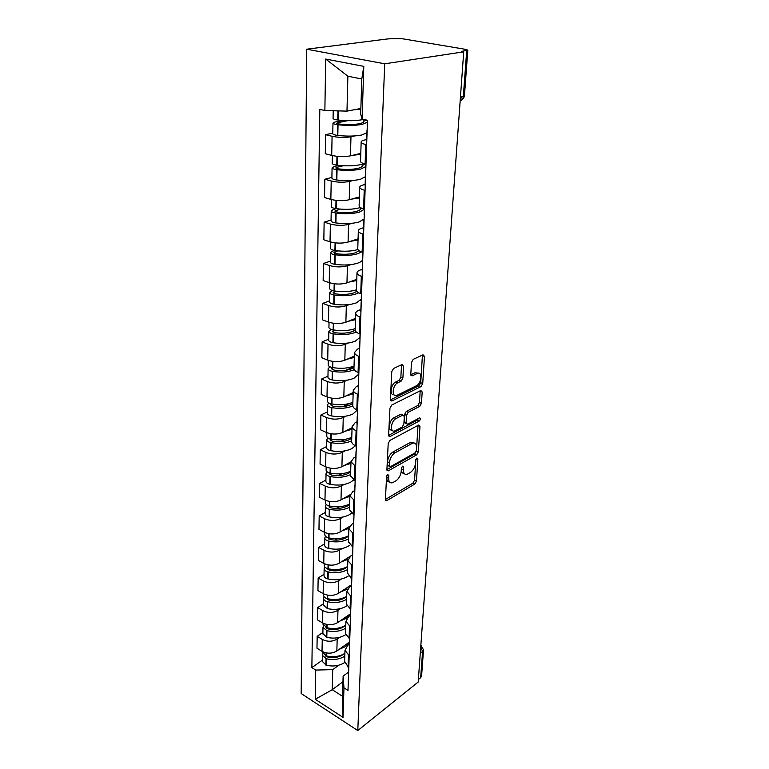 <?xml version="1.0" encoding="UTF-8"?>
<svg xmlns="http://www.w3.org/2000/svg" width="769" height="769" viewBox="0 0 769 769"><rect width="100%" height="100%" fill="white"/><g stroke="black" fill="none" stroke-linecap="round" stroke-linejoin="round"><path stroke-width="1.15" d="M387.768 474.579L386.557 476.742L385.432 499.456L386.615 500.763L414.827 484.037L416.462 481.086L417.884 458.891L416.923 458.016L415.76 460.102L415.577 463.005C415.029 467.254 413.261 470.436 410.271 472.56L407.147 474.281C404.648 474.896 403.398 473.464 403.408 469.974L403.571 467.043L402.562 466.177L401.38 468.292L401.216 471.234C400.678 475.53 398.88 478.77 395.804 480.942L392.555 482.73C389.989 483.365 388.691 481.923 388.672 478.414L388.816 475.453L387.768 474.579M403.542 366.159L402.024 364.554L393.555 368.476L391.757 371.648L390.383 399.496L391.873 401.024L421.018 386.567L422.729 383.52L424.478 356.403L423.037 354.807L413.232 359.354L411.492 362.459L410.8 374.272L412.251 375.83L417.183 373.465C422.623 370.706 421.739 383.433 416.375 385.778L397.044 395.295C391.45 398.121 392.238 385.154 397.852 382.751L401.12 381.174L402.898 378.05L403.542 366.159L401.476 364.804M384.731 63.808L463.717 51.831L418.192 682.026L357.787 730.55L384.731 63.808L306.696 49.197L301.179 693.542L357.787 730.55M389.96 440.397L388.201 443.502L386.913 469.523L388.432 470.791L416.683 454.825L418.346 451.845L419.97 426.439L418.721 425.017L389.96 440.397M388.624 435.1L389.95 408.185L391.729 405.042L420.835 390.498L422.191 391.998L421.46 403.312L419.768 406.33L408.272 412.261L406.551 415.337L406.119 422.825L407.435 424.277L419.566 417.884C420.797 418.307 420.701 419.345 419.278 421.008L389.998 436.552L388.624 435.1M463.717 51.831L461.39 51.436L467.812 50.139L465.485 49.341L403.014 38.844L395.295 38.575L387.72 38.921L306.696 49.197M423.508 650.065L421.595 675.922L420.662 677.691L422.585 651.487L420.71 647.104M418.365 679.527L420.662 677.691M344.627 661.475L348.78 667.752M339.706 637.309L337.178 639.077C332.362 641.827 327.392 641.932 322.259 639.404L322.028 651.324C327.123 653.871 332.064 653.756 336.851 650.978L349.539 641.961M322.028 651.324L316.972 648.219L317.174 636.328L322.893 632.416M349.193 655.717L344.983 650.305L347.723 645.393L349.472 644.153M322.259 639.404L317.174 636.328M345.541 632.887L345.512 633.704L349.76 639.039M323.461 603.79L317.655 607.606L317.443 619.862L322.576 622.909C327.757 625.408 332.775 625.303 337.629 622.602L350.501 613.797M350.183 626.629L345.906 621.333L348.684 616.536L350.453 615.315M340.542 608.596L337.966 610.336C333.083 613.008 328.027 613.104 322.817 610.624L317.655 607.606M346.483 603.405L346.454 604.203L350.77 609.433L350.674 612.249M324.037 574.289L318.155 577.99L317.943 590.63L323.153 593.62C328.411 596.071 333.506 595.975 338.427 593.341L351.491 584.776M351.212 596.619L346.857 591.438L349.674 586.766L351.462 585.584M341.407 578.999L338.773 580.691C333.823 583.296 328.69 583.383 323.403 580.951L318.155 577.99M347.444 572.992L351.817 578.865M324.643 543.856L318.664 547.451L318.443 560.486L323.739 563.408C329.084 565.801 334.255 565.724 339.254 563.177L352.51 554.862M352.269 565.638L347.838 560.591L350.693 556.045L352.51 554.91M342.301 548.47L339.619 550.123C334.582 552.642 329.372 552.709 323.999 550.335L318.664 547.451M348.444 541.597L352.894 547.307M325.268 512.462L319.193 515.932L318.972 529.389L324.355 532.235C329.786 534.57 335.034 534.513 340.109 532.042L349.453 526.457M353.356 533.648L348.857 528.745L351.741 524.343L353.596 523.237M343.224 516.96L340.484 518.566C335.371 520.998 330.084 521.055 324.614 518.739L319.193 515.932M349.482 509.165L349.453 509.895L354.009 514.711M325.902 480.048L319.741 483.384L319.51 497.283L324.979 500.042C330.497 502.32 335.842 502.272 340.994 499.898L349.991 494.803M354.49 500.59L349.905 495.842L352.827 491.593L354.711 490.526M344.185 484.432L341.378 485.989C336.188 488.325 330.814 488.363 325.249 486.114L319.741 483.384M350.539 475.655L355.163 481.01M326.565 446.578L320.308 449.759L320.067 464.12L325.633 466.802C331.247 469.013 336.668 468.975 341.907 466.696L350.981 461.842L353.951 457.747L355.864 456.728M355.653 466.418L350.981 461.823L350.52 476.357M345.175 450.826L342.301 452.326C337.033 454.556 331.564 454.585 325.912 452.403L320.308 449.759M351.644 441.002L351.625 441.675C351.817 443.28 353.144 444.665 355.595 445.818L356.345 446.164M327.258 411.982L320.884 415.01L320.644 429.852L326.296 432.438C332.016 434.572 337.533 434.562 342.849 432.389L352.067 427.756M356.864 431.053L356.105 430.717C353.634 429.583 352.298 428.218 352.106 426.651L355.115 422.758L357.047 421.787M346.204 416.087L343.262 417.529C337.899 419.653 332.343 419.653 326.594 417.548L320.884 415.01M357.431 410.608L356.903 410.867M352.788 405.167L352.769 405.801C352.971 407.33 354.317 408.656 356.816 409.771L357.585 410.098M327.959 376.214L321.49 379.069L321.231 394.42L326.998 396.91C332.804 398.967 338.418 398.967 343.83 396.919L353.192 392.526M358.114 394.459L357.345 394.132C354.826 393.046 353.471 391.748 353.259 390.248L356.316 386.557L358.287 385.644M347.271 380.165L344.252 381.539C338.802 383.539 333.15 383.529 327.296 381.511L321.49 379.069M358.642 375.003L358.094 375.253M353.971 368.063L353.951 368.668C354.153 370.12 355.538 371.379 358.075 372.446L358.854 372.763M328.69 339.206L322.115 341.878L321.855 357.768L327.709 360.142C333.631 362.112 339.331 362.141 344.829 360.209L354.346 356.085M359.411 356.556L358.623 356.249C356.057 355.201 354.672 353.98 354.461 352.558L357.556 349.078L359.556 348.222M348.386 342.993L345.271 344.301C339.735 346.165 333.986 346.137 328.027 344.204L322.115 341.878M360.036 338.12L359.334 338.418M355.191 329.632L355.172 330.199C355.393 331.564 356.797 332.756 359.383 333.765L360.18 334.073M329.449 300.9L322.769 303.371L322.49 319.827L328.459 322.086C334.477 323.96 340.283 323.999 345.877 322.221L355.547 318.376M360.748 317.28L359.95 316.982C357.335 316.001 355.922 314.838 355.701 313.512C355.605 312.233 356.653 311.147 358.854 310.263L360.882 309.465M349.539 304.514L346.329 305.735C340.696 307.465 334.851 307.408 328.776 305.572L322.769 303.371M361.343 300.016L360.603 300.294M334.553 283.819L334.4 290.961C342.782 292.162 350.135 291.778 356.46 289.798L356.441 290.336C356.662 291.605 358.094 292.72 360.738 293.681L361.545 293.96M330.237 261.22L323.432 263.479L323.143 280.531L329.228 282.656C335.361 284.434 341.273 284.501 346.963 282.857L356.787 279.33M362.141 276.542L361.324 276.273C358.662 275.34 357.22 274.264 356.989 273.024C356.883 271.841 357.95 270.842 360.18 270.034L362.247 269.304M350.76 264.632L347.425 265.776C341.696 267.352 335.745 267.276 329.565 265.545L323.432 263.479M362.574 260.585L361.92 260.806M357.768 248.502L357.758 248.993C357.989 250.165 359.45 251.194 362.141 252.088L362.968 252.347M331.055 220.088L324.134 222.126L323.836 239.803L330.026 241.793C336.274 243.456 342.292 243.542 348.078 242.062L358.075 238.861M363.593 234.276L362.757 234.016C360.036 233.151 358.565 232.161 358.325 231.027C358.21 229.941 359.296 229.037 361.574 228.306L363.67 227.653M352.029 223.298L348.568 224.356C342.734 225.759 336.668 225.653 330.372 224.048L324.134 222.126M363.948 219.694L363.285 219.896M359.133 205.631L359.123 206.082C359.363 207.14 360.853 208.082 363.602 208.908L364.448 209.158M331.9 177.437L324.854 179.225L324.537 197.566L330.853 199.402C337.226 200.94 343.349 201.055 349.241 199.748L359.411 196.912M365.092 190.376L364.237 190.145C361.468 189.347 359.959 188.443 359.719 187.434C359.594 186.454 360.69 185.646 363.006 185.002L365.15 184.435M353.384 180.427L349.751 181.369C343.81 182.599 337.639 182.474 331.208 180.984L324.854 179.225M365.39 177.283L364.689 177.466M360.555 161.125L360.536 161.509C360.786 162.461 362.314 163.307 365.121 164.057L365.977 164.278M332.775 133.172L325.595 134.69L325.277 153.733L331.708 155.405C338.206 156.809 344.454 156.953 350.453 155.838L360.796 153.387M366.65 144.764L365.775 144.553C362.949 143.832 361.411 143.034 361.151 142.14C361.026 141.285 362.141 140.583 364.496 140.035L366.678 139.545M354.826 135.911L350.972 136.747C344.925 137.786 338.639 137.632 332.083 136.276L325.595 134.69M366.89 133.277L366.121 133.45M338.898 665.166L332.727 669.636L332.218 689.716L342.493 696.262L343.128 676.105L348.511 672.125M342.955 681.719L332.218 689.716L315.252 699.281L315.732 670.059L332.727 669.636M343.128 676.105L343.964 687.851L343.022 717.371L315.252 699.281M324.864 110.525L325.7 59.05L363.795 66.355L362.112 119.032L360.69 114.216L361.786 79.005L347.876 76.218L346.982 111.13L324.864 110.525L319.808 109.371L311.868 667.627L315.732 670.059M343.964 687.851L348.001 690.399L367.486 120.262L362.112 119.032M346.982 111.13L360.872 108.458M322.336 660.196L311.868 667.627M343.022 717.371L342.493 696.262M361.786 79.005L363.795 66.355M347.876 76.218L325.7 59.05M386.807 475.751L386.72 477.501C386.682 480.394 387.624 481.903 389.547 482.019M404.244 473.589C402.331 473.502 401.408 472.003 401.466 469.09L401.562 467.494M385.442 499.437L412.924 483.153L414.558 480.202L415.866 459.526M386.913 469.628L414.751 453.97L416.404 450.99L418.019 425.382M389.306 465.86L390.354 466.745L415.193 452.787L416.356 450.692L416.548 447.596C416.577 443.944 415.27 442.463 412.645 443.165L394.987 452.826C391.844 454.979 389.998 458.266 389.46 462.688L389.306 465.86L387.345 464.957L389.383 466.447M413.703 442.925L410.694 442.31L410.088 442.588L412.049 443.444M387.345 464.957L387.499 461.794C388.028 457.372 389.873 454.085 393.026 451.941L410.088 442.588M406.243 423.767L404.129 421.979L404.552 414.501L406.282 411.434L417.778 405.523L419.47 402.495L420.191 390.815M388.614 435.36L417.307 420.172L418.432 418.48M396.054 418.567C390.671 421.047 389.681 433.312 395.026 430.813L402.158 427.074L403.879 423.998L404.302 416.5L402.937 415.02L396.054 418.567L394.045 417.721C389.229 419.893 387.547 430.957 392.132 430.179M402.225 414.827L402.821 415.077M394.045 417.721L400.832 414.231M393.988 394.747C389.22 395.574 390.844 383.991 395.814 381.933L399.082 380.367L400.86 377.243L401.495 365.362M418.105 373.186L415.164 372.677L417.125 373.494M410.809 374.753L415.097 372.705M390.392 399.909L419.018 385.769L420.73 382.731L422.431 355.095M349.213 642.192L345.435 646.614L338.966 649.469M343.637 654.111L342.974 654.621C338.543 657.495 333.362 658.274 327.411 656.957L325.45 655.649M344.887 653.342C339.552 656.63 333.39 657.485 326.392 655.928L322.499 652.102M322.884 653.727L322.432 655.361L326.335 658.764C333.313 660.331 339.475 659.466 344.8 656.168M344.627 662.58C339.312 665.906 333.169 666.79 326.191 665.214L322.317 661.369M348.645 667.675L348.713 669.636M348.492 676.124L348.453 673.932M331.16 656.668L330.055 657.457M350.164 614.027L346.338 618.343L339.773 621.131M344.983 625.755L343.839 626.658C339.34 629.465 334.082 630.224 328.046 628.917L325.998 627.475M345.781 625.264C340.369 628.475 334.111 629.311 327.008 627.764L323.057 624.015M323.489 625.678L322.99 627.35L326.95 630.686C334.034 632.233 340.283 631.397 345.694 628.186M345.685 634.675C340.283 638.02 333.996 638.904 326.806 637.338L322.865 633.56M349.674 638.991L349.674 641.384M349.453 648.065L349.405 645.922M332.477 628.533L331.131 629.455M351.154 584.998L350.414 586.276M347.377 589.141L340.59 591.928M346.319 596.571L344.723 597.849C340.167 600.579 334.823 601.31 328.69 600.022L326.585 598.436M346.886 605.847L346.742 605.943C341.263 609.279 334.823 610.163 327.431 608.606L323.432 604.905M346.704 596.331C341.215 599.455 334.861 600.262 327.652 598.734L327.334 598.657C325.076 598.032 323.836 596.975 323.624 595.475L323.624 595.062M324.124 596.773L323.557 598.484C323.778 599.983 325.018 601.05 327.267 601.675L327.584 601.752C334.784 603.281 341.128 602.473 346.608 599.339M350.443 619.141L350.395 617.046M333.938 599.512L332.295 600.599M328.392 564.936L328.305 568.81C335.63 570.3 342.08 569.541 347.655 566.503L345.637 568.147C341.013 570.8 335.592 571.502 329.363 570.233L327.209 568.512M348.261 576.039L347.684 576.423C342.128 579.663 335.592 580.518 328.084 578.98L327.767 578.903C325.479 578.288 324.23 577.24 324.009 575.77L324.018 575.366M328.305 568.81L327.988 568.733C325.691 568.118 324.431 567.08 324.21 565.619L324.22 565.215M324.797 566.974L324.153 568.724C324.374 570.185 325.633 571.223 327.921 571.848L328.238 571.915C335.553 573.424 341.994 572.645 347.55 569.608M351.798 579.393L351.702 582.191M351.462 589.314L351.404 587.256M347.963 559.342L341.436 561.803M335.553 569.579L333.563 570.838M348.626 535.926L346.579 537.512C341.888 540.088 336.38 540.751 330.055 539.502L327.902 537.646M349.808 545.192L348.655 545.98C343.012 549.124 336.38 549.941 328.748 548.432L328.43 548.355C326.114 547.749 324.845 546.721 324.614 545.288L324.624 544.904M348.636 535.733C342.974 538.665 336.428 539.396 328.978 537.925L328.661 537.858C326.325 537.252 325.047 536.243 324.826 534.82L324.826 534.436M325.498 536.233L324.758 538.021C324.989 539.444 326.258 540.463 328.594 541.068L328.911 541.136C336.341 542.616 342.887 541.876 348.53 538.934M352.856 548.46L352.76 551.181M352.51 558.525L352.452 556.525M348.847 528.409L342.311 530.725M352.875 547.941L352.779 547.249M337.389 538.665L334.957 540.126M349.626 504.368L347.559 505.896C342.791 508.376 337.197 509.011 330.766 507.79L328.642 505.8M351.548 513.25L349.664 514.567C343.935 517.604 337.197 518.373 329.44 516.893L329.113 516.826C326.758 516.23 325.47 515.23 325.239 513.846L325.249 513.461M349.645 503.974C343.897 506.809 337.245 507.492 329.68 506.05L329.353 505.983C326.988 505.387 325.681 504.406 325.45 503.032L325.46 502.657M326.248 504.512L325.383 506.338C325.614 507.723 326.912 508.703 329.286 509.299L329.613 509.366C337.158 510.818 343.801 510.116 349.539 507.28M353.942 516.518L353.855 519.152M353.596 526.746L353.538 524.804M349.885 496.399L343.214 498.639M353.971 515.807L353.855 514.634M339.494 506.713L336.514 508.415M350.664 471.782L348.559 473.262C343.724 475.636 338.043 476.232 331.506 475.04L329.247 473.579L329.478 472.925M353.442 480.135L350.702 482.144C344.887 485.056 338.033 485.787 330.161 484.335L329.824 484.259C327.431 483.682 326.114 482.721 325.883 481.375L325.883 481.01M350.683 471.186C344.858 473.896 338.091 474.55 330.401 473.137L330.074 473.07C327.661 472.493 326.335 471.541 326.104 470.215L326.104 469.849M327.046 471.753L326.037 473.627C326.267 474.963 327.594 475.915 329.997 476.492L330.324 476.559C338.004 477.982 344.752 477.328 350.577 474.598M355.076 483.528L354.99 486.066M354.72 493.909L354.653 492.035M350.933 463.361L344.137 465.505M355.105 482.615L354.999 481.913M341.994 473.646L338.283 475.655M351.741 438.138L349.597 439.551C344.685 441.819 338.908 442.367 332.266 441.204L329.968 439.801L330.41 438.964M355.441 445.751L351.769 448.644C345.867 451.432 338.908 452.114 330.891 450.701L330.555 450.624C328.123 450.067 326.787 449.134 326.546 447.837L326.546 447.491M351.76 437.311C345.839 439.897 338.966 440.502 331.151 439.128L330.814 439.061C328.363 438.493 327.017 437.58 326.767 436.302L326.777 435.956M327.902 437.917L326.7 439.839C326.94 441.118 328.286 442.04 330.737 442.598L331.074 442.665C338.879 444.049 345.742 443.434 351.654 440.839M356.239 449.423L356.153 451.874M355.874 459.977L355.807 458.18M352.019 429.227L345.089 431.265M356.278 448.298L356.21 446.52M345.07 439.349L340.311 441.771M352.846 403.36L350.674 404.705C345.685 406.859 339.811 407.368 333.044 406.234L330.718 404.879L331.506 403.888M357.374 410.012L352.884 414.03C346.877 416.673 339.802 417.307 331.66 415.933L331.314 415.866C328.834 415.318 327.479 414.424 327.229 413.184L327.238 412.847M352.875 402.293C346.857 404.744 339.879 405.301 331.92 403.965L331.574 403.898C329.084 403.36 327.719 402.475 327.469 401.255L327.469 400.928M328.853 402.946L327.392 404.907C327.642 406.128 329.007 407.012 331.497 407.56L331.843 407.628C339.792 408.973 346.771 408.406 352.779 405.936M357.441 414.164L357.364 416.5M357.076 424.882L357.008 423.161M353.144 393.93L346.079 395.862M357.489 412.809L357.412 411.107M349.386 403.523L342.743 406.695M353.99 367.399L351.789 368.668C346.713 370.696 340.744 371.167 333.861 370.062L331.487 368.774L332.794 367.611M358.671 374.234L354.028 378.233C347.934 380.732 340.734 381.309 332.448 379.973L332.102 379.905C329.574 379.377 328.19 378.521 327.94 377.348L327.95 377.021M354.028 366.082C347.915 368.389 340.811 368.889 332.717 367.592L332.371 367.524C329.834 367.005 328.44 366.169 328.18 365.006L328.19 364.698M329.911 366.775L328.113 368.784C328.363 369.947 329.757 370.793 332.285 371.312L332.631 371.379C340.955 372.705 348.174 372.148 354.298 369.687M358.69 377.675L358.614 379.896M358.316 388.576L358.239 386.932M354.307 357.431L347.088 359.238M358.748 376.07L358.662 374.465M354.009 366.65L345.81 370.293M355.701 313.512L355.172 330.199L352.933 331.381C347.78 333.275 341.705 333.698 334.707 332.631L332.285 331.401L334.246 330.064M331.122 329.343L328.853 331.401C329.113 332.496 330.526 333.304 333.102 333.804L333.458 333.871C341.926 335.149 349.27 334.65 355.489 332.352L356.258 332.016M360.046 338.033L359.93 337.466L355.211 341.205C349.011 343.541 341.696 344.06 333.265 342.763L332.91 342.695C330.343 342.186 328.93 341.378 328.671 340.263L328.68 339.965M355.22 328.603C349.011 330.757 341.782 331.199 333.544 329.949L333.188 329.882C330.603 329.382 329.19 328.584 328.93 327.498L328.93 327.2M359.979 339.908L359.911 342.003M359.604 350.991L359.517 349.434M355.509 319.644L348.126 321.327M360.046 334.015L359.959 336.514M354.922 330.372L350.414 332.208M356.883 291.345L354.125 292.787C348.886 294.527 342.705 294.892 335.572 293.873L333.112 292.72L335.899 291.182M332.516 290.567L329.613 292.701C329.882 293.729 331.324 294.479 333.948 294.96L334.313 295.017C342.936 296.257 350.404 295.815 356.729 293.7L358.729 292.806M361.382 298.987L356.441 302.861C350.135 305.024 342.695 305.485 334.111 304.236L333.746 304.178C331.131 303.688 329.699 302.919 329.43 301.881L329.44 301.592M334.4 290.961L334.034 290.903C331.41 290.422 329.959 289.673 329.699 288.654L329.699 288.375M361.315 300.775L361.247 302.736M360.93 312.051L360.844 310.589M356.749 280.522L349.193 282.05M361.392 298.622L361.305 297.209M359.075 250.684L355.355 252.799C350.03 254.385 343.733 254.693 336.476 253.712L333.967 252.636L337.841 250.886M334.198 250.377L330.41 252.597C330.68 253.549 332.15 254.251 334.823 254.712L335.188 254.77C343.974 255.952 351.577 255.577 358.008 253.655L361.613 251.905M362.728 259.586C362.209 260.97 360.536 262.162 357.71 263.152C351.298 265.122 343.724 265.516 334.986 264.315L334.611 264.257C331.958 263.796 330.487 263.085 330.218 262.114L330.228 261.854M357.941 249.531C351.51 251.376 343.954 251.723 335.284 250.559L334.919 250.502C332.237 250.05 330.766 249.348 330.487 248.406L330.497 248.156M362.699 260.21L362.641 262.018M362.314 271.678L362.218 270.332M358.046 239.976L350.289 241.36M362.785 257.759L362.689 256.452M360.334 207.534L359.479 207.793C352.923 209.495 345.166 209.783 336.207 208.659L335.822 208.61C333.102 208.178 331.602 207.534 331.314 206.678L331.324 206.448M360.969 208.495L360.988 207.938C361.142 209.283 359.69 210.418 356.633 211.35C351.212 212.763 344.81 213.003 337.418 212.081L334.851 211.081L340.225 209.11M336.313 208.678L333.092 209.591L331.228 211.033C331.516 211.898 333.015 212.542 335.736 212.975L336.111 213.032C345.05 214.157 352.798 213.859 359.344 212.138L364.295 209.303M363.939 219.127L359.027 221.991C352.51 223.76 344.8 224.077 335.89 222.933L335.515 222.875C332.804 222.443 331.314 221.78 331.035 220.895L331.045 220.655M364.141 218.136L364.083 219.79M363.737 229.806L363.641 228.576M360.824 207.822L360.786 208.947M359.383 197.941L351.404 199.142M364.237 215.368L364.131 214.176M363.718 163.643L360.863 164.566C354.192 166.037 346.29 166.248 337.158 165.191L336.774 165.143C333.996 164.739 332.468 164.162 332.179 163.393L332.179 163.191M365.39 164.124L362.382 165.335C362.535 166.537 361.065 167.536 357.96 168.353C352.442 169.584 345.915 169.757 338.389 168.882L335.774 167.978L336.687 167.354L343.291 165.748M339.023 165.412L333.977 166.633L332.083 167.911C332.371 168.68 333.9 169.276 336.678 169.67L337.053 169.728C346.175 170.785 354.067 170.574 360.719 169.074L365.756 166.575M365.41 176.707L360.392 179.292C353.759 180.85 345.906 181.08 336.832 180.004L336.447 179.956C333.688 179.542 332.17 178.937 331.881 178.139L331.891 177.927M365.631 174.467L365.583 175.938M365.227 186.348L365.121 185.242M362.218 164.912L362.18 166.239M360.767 154.319L352.538 155.338M365.736 171.352L365.631 170.285M363.641 119.387L362.295 119.695C355.509 120.916 347.463 121.041 338.149 120.051L337.754 120.002C334.928 119.637 333.362 119.118 333.064 118.455L333.064 118.272M366.832 120.108L363.824 121.127C363.997 122.175 362.497 123.04 359.334 123.722C353.721 124.751 347.069 124.857 339.398 124.04L336.735 123.223L337.658 122.694L347.588 120.695M342.734 120.473L334.89 122.05L332.967 123.146C333.265 123.819 334.823 124.338 337.649 124.713L338.043 124.761C347.338 125.751 355.374 125.626 362.151 124.376L367.265 122.233M366.909 132.758L361.805 134.988C355.067 136.296 347.059 136.44 337.812 135.431L337.418 135.382C334.611 135.008 333.054 134.469 332.766 133.768L332.766 133.575M367.178 129.105L367.14 130.384M366.765 141.208L366.65 140.237M363.66 120.762L363.622 121.915M360.844 109.246L353.663 109.852M367.303 125.616L367.188 124.693M331.208 180.984L330.853 199.402M330.372 224.048L330.026 241.793M329.565 265.545L329.228 282.656M328.776 305.572L328.459 322.086M328.027 344.204L327.709 360.142M327.296 381.511L326.998 396.91M326.594 417.548L326.296 432.438M325.912 452.403L325.633 466.802M325.249 486.114L324.979 500.042M324.614 518.739L324.355 532.235M323.999 550.335L323.739 563.408M323.403 580.951L323.153 593.62M322.817 610.624L322.576 622.909M332.083 136.276L331.708 155.405M350.972 136.747L350.453 155.838M349.751 181.369L349.241 199.748M364.237 190.145L363.602 208.908M348.568 224.356L348.078 242.062M362.757 234.016L362.141 252.088M347.425 265.776L346.963 282.857M361.324 276.273L360.738 293.681M346.329 305.735L345.877 322.221M359.95 316.982L359.383 333.765M345.271 344.301L344.829 360.209M358.623 356.249L358.075 372.446M344.252 381.539L343.83 396.919M357.345 394.132L356.816 409.771M343.262 417.529L342.849 432.389M356.105 430.717L355.595 445.818M342.301 452.326L341.907 466.696M354.913 466.062L354.413 480.654M341.378 485.989L340.994 499.898M353.759 500.225L353.279 514.346M340.484 518.566L340.109 532.042M352.635 533.273L352.173 546.932M339.619 550.123L339.254 563.177M351.558 565.253L351.116 578.48M338.773 580.691L338.427 593.341M350.51 596.225L350.078 609.029M337.966 610.336L337.629 622.602M349.501 626.226L349.078 638.635M337.178 639.077L336.851 650.978M348.511 655.303L348.107 667.338M365.775 144.553L365.121 164.057M420.268 653.294L422.585 651.487L423.527 649.747L420.816 645.624M460.468 96.798L463.351 96.212L466.706 50.629M460.16 100.979C462.015 100.278 463.073 98.692 463.351 96.212L464.457 95.596L467.802 50.235M461.871 96.51L460.247 99.835M421.681 646.075L420.826 645.527M386.72 477.501L388.672 478.414M402.225 466.427L403.571 467.043M401.466 469.09L403.408 469.974M416.567 458.295L417.884 458.891M414.558 480.202L416.462 481.086M412.924 483.153L414.827 484.037M385.452 499.908L386.932 500.619M387.451 474.819L388.816 475.453M418.009 425.613L419.97 426.439M416.404 450.99L418.346 451.845M414.751 453.97L416.683 454.825M386.951 470.099L388.432 470.791M393.026 451.941L394.987 452.826M387.499 461.794L389.46 462.688M420.191 391.2L422.191 391.998M419.47 402.495L421.46 403.312M417.778 405.523L419.768 406.33M406.282 411.434L408.272 412.261M404.552 414.501L406.551 415.337M404.129 421.979L406.119 422.825M417.307 420.172L419.278 421.008M388.681 435.831L390.152 436.475M400.86 377.243L402.898 378.05M399.082 380.367L401.12 381.174M395.814 381.933L397.852 382.751M410.934 375.291L412.28 375.82M422.441 355.643L424.478 356.403M420.73 382.731L422.729 383.52M419.018 385.769L421.018 386.567M390.489 400.389L391.93 400.995M326.152 652.881L326.094 655.842M326.027 658.687L325.893 665.137M326.335 658.764L326.191 665.214M326.066 655.842L326.046 656.39M326.46 652.939L326.392 655.928M326.777 624.447L326.662 628.36M326.642 630.609L326.498 637.261M326.95 630.686L326.806 637.338M327.085 624.495L327.008 627.764M327.411 595.119L327.334 598.657M327.267 601.675L327.123 608.529M327.584 601.752L327.431 608.606M327.306 598.657L327.286 599.474M327.729 595.177L327.652 598.734M328.075 564.879L327.94 569.694M327.921 571.848L327.767 578.903M328.238 571.915L328.084 578.98M328.748 533.676L328.603 538.982M328.594 541.068L328.43 548.355M328.911 541.136L328.748 548.432M329.074 533.724L328.978 537.925M329.449 501.455L329.353 505.983M329.286 509.299L329.113 516.826M329.613 509.366L329.44 516.893M329.324 505.973L329.295 507.28M329.776 501.503L329.68 506.05M330.18 468.167L330.074 473.07M329.997 476.492L329.824 484.259M330.324 476.559L330.161 484.335M330.036 473.06L330.007 474.54M330.507 468.215L330.401 473.137M330.93 433.764L330.814 439.061M330.737 442.598L330.555 450.624M331.074 442.665L330.891 450.701M330.776 439.051L330.737 440.724M331.266 433.812L331.151 439.128M331.699 398.188L331.574 403.898M331.497 407.56L331.314 415.866M331.843 407.628L331.66 415.933M331.545 403.888L331.506 405.772M332.045 398.236L331.92 403.965M332.496 361.372L332.371 367.524M332.285 371.312L332.102 379.905M332.631 371.379L332.448 379.973M332.323 367.813L332.285 369.62M332.852 361.42L332.717 367.592M333.333 323.259L333.188 329.882M333.102 333.804L332.91 342.695M333.458 333.871L333.265 342.763M333.14 330.507L333.102 332.208M333.688 323.307L333.544 329.949M334.188 283.771L334.034 290.903M333.948 294.96L333.746 304.178M334.313 295.017L334.111 304.236M333.977 291.874L333.948 293.47M335.082 242.841L334.919 250.502M334.823 254.712L334.611 264.257M335.188 254.77L334.986 264.315M334.851 251.867L334.813 253.328M335.457 242.879L335.284 250.559M336.005 200.382L335.822 208.61M335.736 212.975L335.515 222.875M336.111 213.032L335.89 222.933M335.755 210.389L335.726 211.715M336.38 200.421L336.207 208.659M336.966 156.309L336.774 165.143M336.678 169.67L336.447 179.956M337.053 169.728L336.832 180.004M336.687 167.354L336.659 168.555M337.351 156.347L337.158 165.191M337.956 110.88L337.754 120.002M337.649 124.713L337.418 135.382M338.043 124.761L337.812 135.431M337.658 122.694L337.639 123.732M338.35 110.899L338.149 120.051M422.191 626.629L422.469 622.842M424.209 598.686L424.488 594.87M426.286 569.906L426.564 566.061M428.429 540.251L428.708 536.378M430.64 509.684L430.919 505.781M432.918 478.155L433.197 474.213M435.264 445.626L435.552 441.646M437.696 412.04L437.984 408.012M440.195 377.358L440.493 373.273M442.79 341.513L443.088 337.37M445.462 304.457L445.77 300.237M448.231 266.122L448.548 261.816M451.105 226.432L451.422 222.039M454.075 185.329L454.392 180.83M457.151 142.726L457.478 138.103M361.151 142.14L360.536 161.509M344.983 650.305L344.608 662.301M345.906 621.333L345.512 633.704M346.857 591.438L346.454 604.203M347.838 560.591L347.425 573.761M348.857 528.745L348.424 542.347M349.905 495.842L349.453 509.895M352.106 426.651L351.625 441.675M353.259 390.248L352.769 405.801M354.461 352.558L353.951 368.668M356.989 273.024L356.441 290.336M358.325 231.027L357.758 248.993M359.719 187.434L359.123 206.082M460.198 100.441C462.621 99.672 464.034 98.096 464.438 95.721M385.538 500.244L386.615 500.763M387.028 470.359L388.182 470.897M410.694 442.31L412.645 443.165M400.937 414.183L402.937 415.02M388.739 435.994L389.998 436.552M415.164 372.677L417.183 373.465M410.944 375.32L412.251 375.83M390.508 400.457L391.873 401.024M322.509 651.603L322.49 652.525M348.626 668.819L348.405 675.297M322.432 655.361L322.307 661.792M323.076 623.178L323.047 624.428M349.587 640.577L349.366 647.258M322.99 627.35L322.855 633.973M323.653 593.889L323.624 595.475M350.587 611.461L350.347 618.353M323.557 598.484L323.422 605.318M324.249 563.667L324.21 565.619M351.606 581.431L351.366 588.535M324.153 568.724L324.009 575.77M324.864 532.484L324.826 534.82M352.663 550.431L352.413 557.775M324.758 538.021L324.614 545.288M325.508 500.292L325.45 503.032M353.759 518.431L353.5 526.015M325.383 506.338L325.239 513.846M326.162 467.043L326.104 470.215M354.884 485.374L354.615 493.208M326.037 473.627L325.883 481.375M326.844 432.668L326.767 436.302M356.047 451.201L355.768 459.295M326.7 439.839L326.546 447.837M356.22 446.107L356.172 447.625M327.546 397.131L327.469 401.255M357.258 415.856L356.97 424.238M327.392 404.907L327.229 413.184M357.45 410.04L357.383 412.165M328.276 360.363L328.18 365.006M358.498 379.29L358.21 387.961M328.113 368.784L327.94 377.348M358.729 372.705L358.633 375.464M329.026 322.288L328.93 327.498M359.796 341.426L359.488 350.404M328.853 331.401L328.671 340.263M329.814 282.848L329.699 288.654M361.132 302.188L360.815 311.493M329.613 292.701L329.43 301.881M361.411 293.912L361.267 298.093M330.622 241.966L330.487 248.406M362.516 261.518L362.189 271.169M330.41 252.597L330.218 262.114M362.833 252.309L362.66 257.269M331.458 199.565L331.314 206.678M363.958 219.328L363.612 229.345M331.228 211.033L331.035 220.895M364.304 209.11L364.102 214.916M332.333 155.549L332.179 163.393M365.448 175.534L365.092 185.925M362.382 165.335L362.362 165.835M332.083 167.911L331.881 178.139M365.833 164.239L365.602 170.949M333.217 110.755L333.064 118.455M367.005 130.028L366.63 140.833M332.967 123.146L332.766 133.768M367.332 120.224L367.169 125.26"/></g></svg>
